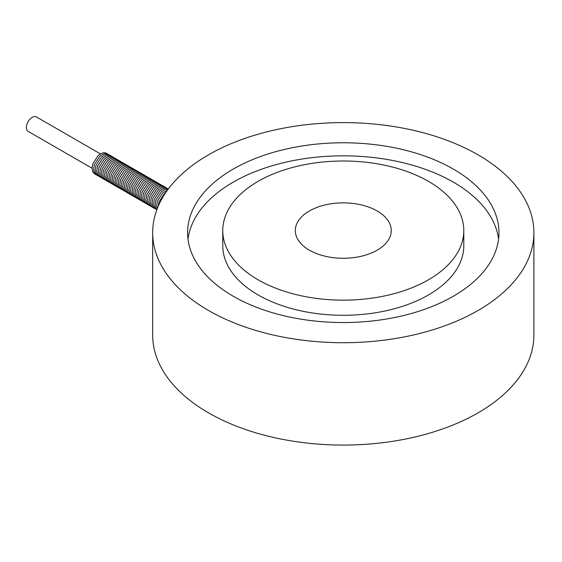 <?xml version="1.0" encoding="UTF-8"?>
<svg xmlns="http://www.w3.org/2000/svg" width="562" height="562" viewBox="0 0 562 562"><rect width="100%" height="100%" fill="white"/><g stroke="black" fill="none" stroke-linecap="round" stroke-linejoin="round"><path stroke-width="0.84" d="M377.207 210.989A47.974 27.7 180 0 1 391.257 230.575A47.974 27.7 180 0 1 343.284 258.267A47.974 27.7 180 0 1 295.31 230.575A47.974 27.7 180 0 1 324.927 204.982A47.974 27.7 180 0 1 377.207 210.989M428.497 181.371A120.514 69.576 180 0 1 463.798 230.575A120.514 69.576 180 0 1 343.284 300.15A120.514 69.576 180 0 1 222.77 230.575A120.514 69.576 180 0 1 297.165 166.296A120.514 69.576 180 0 1 428.497 181.371M463.798 230.575L463.798 245.72A120.514 69.576 180 0 1 343.284 315.296A120.514 69.576 180 0 1 222.77 245.72L222.77 230.575M453.372 169.099A155.688 89.885 180 0 1 498.972 232.661A155.688 89.885 180 0 1 343.284 322.546A155.688 89.885 180 0 1 187.596 232.661A155.688 89.885 180 0 1 283.705 149.618A155.688 89.885 180 0 1 453.372 169.099M188.003 239.187A155.688 89.885 180 0 1 288.966 161.477A155.688 89.885 180 0 1 453.372 182.158A155.688 89.885 180 0 1 498.564 239.187M478.072 154.845A190.616 110.054 180 0 1 533.9 232.661A190.616 110.054 180 0 1 343.284 342.715A190.616 110.054 180 0 1 152.667 232.661A190.616 110.054 180 0 1 270.336 130.988A190.616 110.054 180 0 1 478.072 154.845M533.9 232.661L533.9 335.029A190.616 110.054 180 0 1 343.284 445.076A190.616 110.054 180 0 1 152.667 335.029L152.667 232.661M100.408 153.869L36.418 116.924A8.318 4.798 120 0 0 28.1 121.722A8.318 4.798 120 0 0 28.1 131.325L92.098 168.27M165.825 192.485L164.406 193.574L158.969 201.927L158.224 206.289M167.441 190.181L162.868 192.682L157.43 201.041L156.693 205.973L157.248 208.685M168.171 189.183L164.49 189.759L161.329 191.797L155.892 200.156L155.161 205.088L155.843 208.123L156.875 209.661M168.382 188.902L165.179 188.27L162.952 188.874L159.791 190.904L154.353 199.264L153.623 204.203L154.304 207.238L156.819 209.823M167.553 188.523L165.361 187.455L163.64 187.385L161.413 187.989L158.252 190.019L152.822 198.379L152.084 203.311L152.773 206.345L154.171 208.235L155.681 209.092M166.015 187.631L163.823 186.563L162.102 186.493L159.875 187.097L156.714 189.134L151.283 197.487L150.546 202.425L151.234 205.46L152.632 207.343L154.143 208.207M164.476 186.746L162.285 185.678L160.563 185.608L158.336 186.212L155.175 188.242L149.745 196.602L149.007 201.54L149.696 204.568L151.094 206.458L152.604 207.315M162.945 185.853L160.746 184.793L159.025 184.722L156.798 185.32L153.637 187.357L148.206 195.717L147.469 200.648L148.157 203.683L149.555 205.566L151.066 206.43M161.406 184.968L159.208 183.9L157.486 183.83L155.26 184.434L152.098 186.472L146.668 194.824L145.93 199.763L146.619 202.798L148.024 204.68L149.527 205.544M159.868 184.083L157.669 183.015L155.948 182.945L153.721 183.549L150.56 185.579L145.129 193.939L144.392 198.871L145.08 201.906L146.485 203.795L147.989 204.652M158.329 183.191L156.131 182.123L154.41 182.053L152.183 182.657L149.028 184.694L143.591 193.047L142.853 197.986L143.542 201.02L144.947 202.903L146.45 203.767M156.791 182.306L154.592 181.238L152.878 181.168L150.644 181.772L147.49 183.802L142.053 192.162L141.315 197.1L142.003 200.135L143.408 202.018L144.912 202.875M155.252 181.421L153.054 180.353L151.34 180.283L149.106 180.88L145.951 182.917L140.514 191.277L139.783 196.208L140.465 199.243L141.87 201.133L143.373 201.99M153.714 180.528L151.522 179.461L149.801 179.39L147.574 179.995L144.413 182.032L138.976 190.385L138.245 195.323L138.926 198.358L140.331 200.241L141.835 201.105M152.176 179.643L149.984 178.576L148.263 178.505L146.036 179.109L142.874 181.14L137.437 189.499L136.707 194.431L137.388 197.466L138.793 199.355L140.296 200.213M150.637 178.751L148.445 177.683L146.724 177.62L144.497 178.217L141.336 180.254L135.906 188.614L135.168 193.546L135.856 196.581L137.254 198.463L138.765 199.327M149.099 177.866L146.907 176.798L145.186 176.728L142.959 177.332L139.798 179.362L134.367 187.722L133.63 192.661L134.318 195.695L135.716 197.578L137.226 198.435M147.56 176.981L145.368 175.913L143.647 175.843L141.42 176.447L138.259 178.477L132.829 186.837L132.091 191.768L132.78 194.803L134.178 196.693L135.688 197.55M146.029 176.089L143.83 175.021L142.109 174.951L139.882 175.555L136.721 177.592L131.29 185.945L130.553 190.883L131.241 193.918L132.639 195.801L134.149 196.665M144.49 175.204L142.291 174.136L140.57 174.065L138.343 174.67L135.182 176.7L129.752 185.06L129.014 189.998L129.703 193.026L131.108 194.916L132.611 195.773M142.952 174.311L140.753 173.251L139.032 173.18L136.805 173.777L133.644 175.815L128.213 184.174L127.476 189.106L128.164 192.141L129.569 194.023L131.072 194.888M141.413 173.426L139.214 172.358L137.493 172.288L135.266 172.892L132.112 174.93L126.675 183.282L125.937 188.221L126.626 191.256L128.031 193.138L129.534 194.002M139.875 172.541L137.676 171.473L135.962 171.403L133.728 172.007L130.574 174.037L125.136 182.397L124.399 187.329L125.087 190.363L126.492 192.253L127.995 193.11M138.336 171.649L136.137 170.581L134.423 170.511L132.189 171.115L129.035 173.152L123.598 181.505L122.867 186.444L123.549 189.478L124.954 191.361L126.457 192.225M136.798 170.764L134.606 169.696L132.885 169.626L130.658 170.23L127.497 172.26L122.059 180.62L121.329 185.558L122.01 188.593L123.415 190.476L124.919 191.333M135.259 169.879L133.068 168.811L131.346 168.74L129.12 169.338L125.958 171.375L120.521 179.735L119.79 184.666L120.479 187.701L121.877 189.591L123.38 190.448M133.721 168.986L131.529 167.919L129.808 167.848L127.581 168.452L124.42 170.49L118.989 178.842L118.252 183.781L118.94 186.816L120.338 188.699L121.849 189.563M132.182 168.101L129.991 167.033L128.269 166.963L126.043 167.567L122.881 169.598L117.451 177.957L116.713 182.889L117.402 185.924L118.8 187.813L120.31 188.67M130.644 167.209L128.452 166.141L126.731 166.078L124.504 166.675L121.343 168.712L115.913 177.065L115.175 182.004L115.863 185.038L117.261 186.921L118.772 187.785M129.112 166.324L126.914 165.256L125.193 165.186L122.966 165.79L119.804 167.82L114.374 176.18L113.636 181.119L114.325 184.153L115.723 186.036L117.233 186.893M127.574 165.439L125.375 164.371L123.654 164.301L121.427 164.905L118.266 166.935L112.836 175.295L112.098 180.226L112.786 183.261L114.191 185.151L115.695 186.008M126.036 164.547L123.837 163.479L122.116 163.409L119.889 164.013L116.727 166.05L111.297 174.403L110.559 179.341L111.248 182.376L112.653 184.259L114.156 185.123M124.497 163.661L122.298 162.594L120.577 162.523L118.35 163.128L115.196 165.158L109.759 173.518L109.021 178.456L109.709 181.484L111.114 183.374L112.618 184.231M122.959 162.769L120.76 161.708L119.046 161.638L116.812 162.235L113.657 164.273L108.22 172.632L107.483 177.564L108.171 180.599L109.576 182.481L111.079 183.345M121.42 161.884L119.221 160.816L117.507 160.746L115.28 161.35L112.119 163.387L106.682 171.74L105.951 176.679L106.632 179.714L108.037 181.596L109.541 182.46M119.882 160.999L117.69 159.931L115.969 159.861L113.742 160.465L110.581 162.495L105.143 170.855L104.413 175.787L105.094 178.821L106.499 180.711L108.002 181.568M118.343 160.107L116.151 159.039L114.43 158.969L112.203 159.573L109.042 161.61L103.605 169.963L102.874 174.901L103.563 177.936L104.961 179.819L106.464 180.683M116.805 159.222L114.613 158.154L112.892 158.084L110.665 158.688L107.504 160.718L102.073 169.078L101.336 174.016L102.024 177.051L103.422 178.934L104.932 179.791M115.266 158.336L113.074 157.269L111.353 157.198L109.126 157.796L105.965 159.833L100.535 168.193L99.797 173.124L100.486 176.159L101.884 178.049L103.394 178.906M113.728 157.444L111.536 156.376L109.815 156.306L107.588 156.91L104.427 158.948L98.996 167.3L98.259 172.239L98.947 175.274L100.345 177.156L101.855 178.021M112.196 156.559L109.997 155.491L108.276 155.421L106.049 156.025L102.888 158.055L97.458 166.415L96.72 171.347L97.409 174.382L98.814 176.271L100.317 177.128M110.658 155.667L108.459 154.599L106.738 154.536L104.511 155.133L101.35 157.17L95.919 165.523L95.182 170.462L95.87 173.496L97.275 175.379L98.779 176.243M109.119 154.782L106.92 153.714L105.199 153.644L102.972 154.248L99.811 156.278L94.381 164.638L93.643 169.576L94.332 172.611L95.737 174.494L97.24 175.351M107.581 153.897L105.382 152.829L103.661 152.759L101.434 153.363L98.28 155.393L92.842 163.753L92.105 168.684L92.793 171.719L94.198 173.609L95.702 174.466"/></g></svg>
